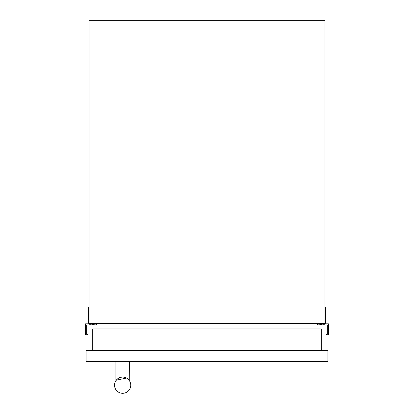 <?xml version="1.0" encoding="UTF-8"?>
<svg xmlns="http://www.w3.org/2000/svg" width="414" height="414" viewBox="0 0 414 414"><rect width="100%" height="100%" fill="white"/><g stroke="black" fill="none" stroke-linecap="round" stroke-linejoin="round"><path stroke-width="0.62" d="M89.108 307.317L88.296 307.317L88.296 323.267A0.538 0.538 0 0 1 87.758 323.81L85.594 323.81L85.594 334.517L86.847 334.802A0.538 0.538 0 0 0 87.313 334.409A0.269 0.269 0 0 0 87.111 334.072A0.538 0.538 0 0 1 86.676 333.539L86.676 325.43A0.538 0.538 0 0 1 87.219 324.897L96.881 324.897L96.928 324.504L95.458 324.131L91.815 324.457L91.815 323.541M91.271 323.541L91.271 323.81A0.538 0.538 0 0 1 90.733 324.245L89.652 324.245A0.538 0.538 0 0 1 89.108 323.81L89.108 20.7L324.892 20.7L324.892 323.81A0.538 0.538 0 0 1 324.348 324.245L323.267 324.245A0.538 0.538 0 0 1 322.729 323.81L322.729 323.541M322.185 323.541L322.185 324.457L318.542 324.131L317.072 324.504L317.119 324.897L326.781 324.897A0.538 0.538 0 0 1 327.324 325.43L327.324 333.539A0.538 0.538 0 0 1 326.889 334.072A0.269 0.269 0 0 0 326.687 334.409A0.538 0.538 0 0 0 327.153 334.802L328.405 334.517L328.405 323.81L326.242 323.81A0.538 0.538 0 0 1 325.704 323.267L325.704 307.317L324.892 307.317M324.892 323.541L89.108 323.541M321.269 350.58L321.269 328.949L92.731 328.949L92.731 350.58M117.773 378.696L115.879 380.704L115.879 361.396M116.236 380.207L126.493 378.054M129.251 380.492L129.396 361.396M128.857 379.98L127.476 378.675L129.396 380.704M126.482 378.044L125.354 377.542L126.482 378.044M122.29 377.082L120.572 377.345M119.931 377.542L119.335 377.78M117.385 379.012L117.022 379.333M130.752 385.191A8.109 8.109 0 0 1 122.637 393.3A8.109 8.109 0 0 1 114.528 385.191A8.109 8.109 0 0 1 122.637 377.076A8.109 8.109 0 0 1 130.752 385.191M327.867 361.396L86.133 361.396L86.133 350.58L327.867 350.58L327.867 361.396M124.143 377.216L123.698 377.149M121.944 377.107L121.385 377.175"/></g></svg>
